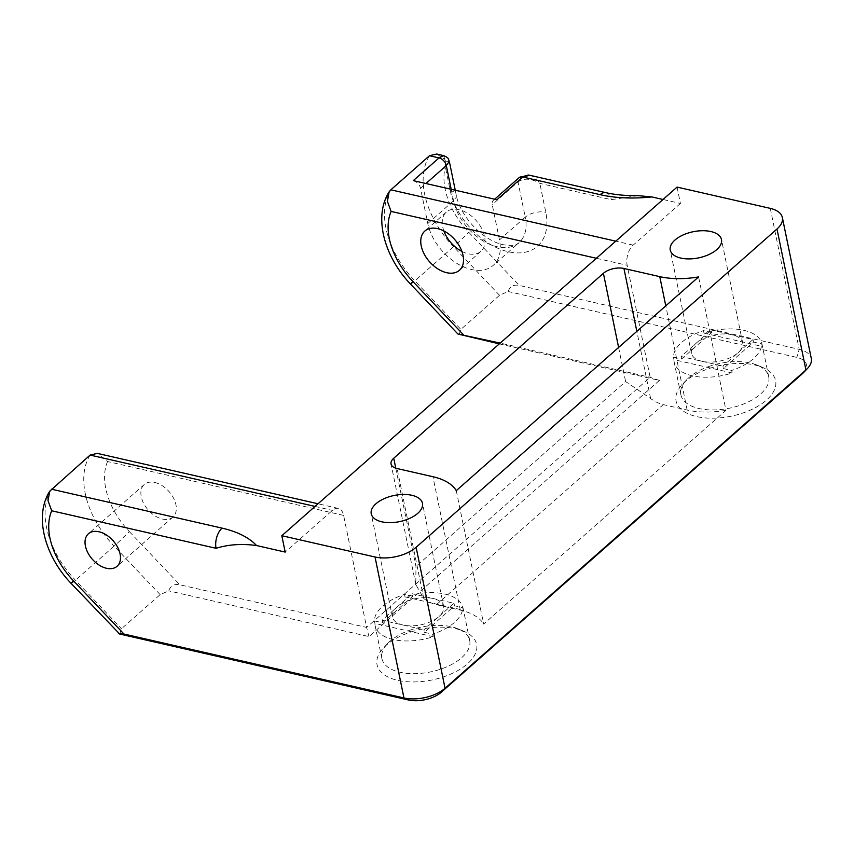 <?xml version="1.0" encoding="UTF-8"?>
<svg xmlns="http://www.w3.org/2000/svg" width="854" height="854" viewBox="0 0 854 854"><rect width="100%" height="100%" fill="white"/><g stroke="black" fill="none" stroke-linecap="round" stroke-linejoin="round"><path stroke-width="0.64" stroke-dasharray="4.27 3.2" d="M459.1 334.693L460.872 329.377L499.537 295.27L508.077 291.502C509.987 286.368 513.702 284.35 519.221 285.428L799.205 349.35A29.89 15.255 168.4 0 1 811.3 358.499M803.358 372.771A23.912 12.202 -11.6 0 0 796.803 357.41L508.077 291.502M637.97 195.641L611.304 199.676L539.845 183.364C531.305 178.358 524.025 177.878 518.015 181.923A7.472 4.793 48.6 0 1 519.04 177.696L519.168 177.589M677.062 187.101L680.424 203.465L663.014 199.484M119.709 634.052L121.481 628.736L160.146 594.63L168.686 590.851C170.597 585.727 174.312 583.709 179.831 584.787L366.612 627.423L343.618 515.41A14.945 8.551 102.9 0 0 338.344 508.418A14.945 8.551 102.9 0 0 332.441 510.393L285.183 552.079M499.323 343.874L659.405 380.425L368.981 636.582L168.686 590.851M410.87 631.992A50.802 25.94 168.4 0 1 463.775 631.245A50.802 25.94 168.4 0 1 464.085 666.547A50.802 25.94 168.4 0 1 397.302 680.254A50.802 25.94 168.4 0 1 383.681 647.695A50.802 25.94 168.4 0 1 410.87 631.992M709.877 368.255A50.802 25.94 168.4 0 1 762.782 367.508A50.802 25.94 168.4 0 1 763.092 402.81A50.802 25.94 168.4 0 1 696.309 416.517A50.802 25.94 168.4 0 1 682.698 383.958A50.802 25.94 168.4 0 1 709.877 368.255M456.271 490.644L483.652 624.06L725.985 410.326L698.593 276.909M395.776 468.173L415.962 566.48L415.791 584.467L423.787 598.579A29.89 19.183 -131.4 0 0 436.437 604.685L460.327 610.14A62.758 32.046 168.4 0 1 483.652 624.06M725.985 410.326A62.758 32.046 168.4 0 1 687.16 410.059L663.27 404.604A29.89 19.183 48.6 0 1 650.62 398.508L625.608 381.557L415.962 566.48M710.72 365.875A44.824 22.887 -11.6 0 0 686.733 379.731A44.824 22.887 -11.6 0 0 680.894 394.804A44.824 22.887 -11.6 0 0 729.401 408.201A44.824 22.887 -11.6 0 0 768.717 376.774A44.824 22.887 -11.6 0 0 757.402 365.224A44.824 22.887 -11.6 0 0 710.72 365.875M704.006 333.145L762.238 346.446A44.824 22.887 -11.6 0 0 762.003 344.045A44.824 22.887 -11.6 0 0 704.006 333.145L703.482 330.637A44.824 22.887 -11.6 0 0 673.411 357.153L681.62 359.032L711.692 332.505L711.179 329.986L681.108 356.513L702.02 361.285A26.154 13.354 168.4 0 1 691.441 353.289A26.154 13.354 168.4 0 1 696.138 343.255A26.154 13.354 168.4 0 1 732.091 334.768A26.154 13.354 168.4 0 1 742.67 342.764A26.154 13.354 168.4 0 1 737.963 352.798L753.004 339.54L711.179 329.986M762.238 346.446L761.725 343.927L753.516 342.059L723.445 368.576L722.932 366.067L737.963 352.798A26.154 13.354 168.4 0 1 702.02 361.285L722.932 366.067M732.166 372.974L673.934 359.673A44.824 22.887 -11.6 0 0 674.169 362.075A44.824 22.887 -11.6 0 0 732.166 372.974L731.654 370.455A44.824 22.887 -11.6 0 0 761.725 343.927M673.934 359.673L673.411 357.153M411.713 629.611A44.824 22.887 -11.6 0 0 387.727 643.468A44.824 22.887 -11.6 0 0 381.877 658.541A44.824 22.887 -11.6 0 0 430.395 671.938A44.824 22.887 -11.6 0 0 469.711 640.511A44.824 22.887 -11.6 0 0 458.395 628.96A44.824 22.887 -11.6 0 0 411.713 629.611M404.999 596.893L463.231 610.183A44.824 22.887 -11.6 0 0 462.996 607.781A44.824 22.887 -11.6 0 0 404.999 596.893L404.476 594.373A44.824 22.887 -11.6 0 0 374.404 620.901L382.613 622.769L412.685 596.241L412.172 593.722L382.101 620.25L403.003 625.021A26.154 13.354 168.4 0 1 392.424 617.026A26.154 13.354 168.4 0 1 397.131 606.991A26.154 13.354 168.4 0 1 433.085 598.505A26.154 13.354 168.4 0 1 443.664 606.5A26.154 13.354 168.4 0 1 438.956 616.535L453.997 603.276L412.172 593.722M463.231 610.183L462.719 607.664L454.509 605.796L424.438 632.312L423.915 629.804L438.956 616.535A26.154 13.354 168.4 0 1 403.003 625.021L423.915 629.804M433.159 636.71L374.927 623.409A44.824 22.887 -11.6 0 0 375.162 625.811A44.824 22.887 -11.6 0 0 433.159 636.71L432.647 634.191A44.824 22.887 -11.6 0 0 462.719 607.664M374.927 623.409L374.404 620.901M680.424 203.465L633.166 245.141A14.945 8.551 102.9 0 0 627.156 265.306L650.15 377.329L366.612 627.423L368.981 636.582M382.613 622.769L382.101 620.25M454.509 605.796L453.997 603.276M681.62 359.032L681.108 356.513M753.516 342.059L753.004 339.54M412.685 596.241L404.476 594.373M424.438 632.312L432.647 634.191M711.692 332.505L703.482 330.637M723.445 368.576L731.654 370.455M154.852 482.51A21.67 13.91 48.6 0 1 173.458 497.957A21.67 13.91 48.6 0 1 172.935 517.012A21.67 13.91 48.6 0 1 148.169 509.966A21.67 13.91 48.6 0 1 144.273 484.506A21.67 13.91 48.6 0 1 154.852 482.51M659.405 380.425L650.15 377.329L500.209 343.094M343.618 515.41L107.561 461.512L97.313 453.389M436.704 154.03L444.774 159.314L445.478 161.171L445.34 166.818A66.046 42.401 -131.4 0 0 468.718 232.213L519.221 285.428M449.332 161.417L445.478 161.171M444.774 159.314L443.664 155.62M529.907 175.305C533.75 176.298 537.059 178.988 539.845 183.364L545.791 212.315A59.769 38.377 48.6 0 1 508.333 251.749A59.769 38.377 48.6 0 1 450.197 190.495L445.34 166.818M413.272 180.632A7.472 4.793 48.6 0 1 420.542 188.296L427.779 223.534A44.824 28.78 -131.4 0 0 456.047 262.84A44.824 28.78 -131.4 0 0 493.281 265.338A44.824 28.78 -131.4 0 0 499.473 239.899L492.235 204.661A7.472 4.793 48.6 0 1 493.27 200.423A7.472 4.793 48.6 0 1 496.921 199.729M461.907 251.428A26.154 16.792 -131.4 0 0 480.919 251.332A26.154 16.792 -131.4 0 0 481.549 228.328A26.154 16.792 -131.4 0 0 459.1 209.689A26.154 16.792 -131.4 0 0 446.322 212.112A26.154 16.792 -131.4 0 0 443.856 230.954M770.276 208.376L799.205 349.35L796.803 357.41M460.327 610.14L432.946 476.724M436.437 604.685L663.27 404.604M687.16 410.059L665.778 305.86M633.166 245.141L615.766 241.17M606.041 192.694A14.945 8.551 -77.1 0 1 611.304 199.676M618.606 347.461L625.608 381.557M650.62 398.508L636.849 331.373M423.787 598.579L397.099 468.536M160.146 594.63L114.116 546.122L75.451 580.229A14.945 0.651 -43.5 0 1 71.234 583.538M51.443 489.182A80.991 51.998 -131.4 0 0 75.451 580.229L121.481 628.736M107.561 461.512A66.046 42.401 -131.4 0 0 129.328 531.572A14.945 0.651 -43.5 0 1 114.116 546.122A80.991 51.998 48.6 0 1 90.108 455.075M129.328 531.572L179.831 584.787M596.37 258.282L627.156 265.306M410.625 284.19A14.945 0.651 136.5 0 0 414.841 280.87L460.872 329.377M499.537 295.27L453.506 246.763L414.841 280.87A80.991 51.998 -131.4 0 1 390.833 189.823M429.498 155.716A80.991 51.998 48.6 0 0 453.506 246.763A14.945 0.651 136.5 0 0 468.718 232.213M315.03 506.422L332.441 510.393M451.19 189.289L453.549 200.797A14.945 7.633 -11.6 0 0 456.239 195.064A14.945 7.633 -11.6 0 0 450.197 190.495M427.779 223.534L453.549 200.797A44.824 28.78 -131.4 0 0 481.827 240.102A44.824 28.78 -131.4 0 0 519.051 242.6A44.824 28.78 -131.4 0 0 525.253 217.162A14.945 7.633 168.4 0 1 545.791 212.315M499.473 239.899L525.253 217.162L518.015 181.923L492.235 204.661M420.542 188.296L425.943 183.525M686.733 379.731L682.698 383.958M757.402 365.224L762.782 367.508M768.717 376.774L762.003 344.045M680.894 394.804L674.169 362.075M387.727 643.468L383.681 647.695M458.395 628.96L463.775 631.245M469.711 640.511L462.996 607.781M381.877 658.541L375.162 625.811M415.791 584.467L391.047 463.968M443.664 606.5L422.474 503.294M392.424 617.026L371.244 513.809M742.67 342.764L721.481 239.558M691.441 353.289L670.251 250.073M338.344 508.418L318.04 503.775M455.246 190.218L456.239 195.064C459.74 214.226 479.959 238.736 501.971 244.5C511.322 246.123 517.012 245.493 519.051 242.6L493.281 265.338M494.647 199.206L493.27 200.423M446.322 212.112L424.844 231.05M480.919 251.332L459.441 270.28M144.273 484.506L88.421 533.771M172.935 517.012L117.083 566.277"/><path stroke-width="1.28" d="M51.71 510.777L216.073 548.3C228.392 544.457 241.895 543.539 256.574 545.546L285.183 552.079L281.82 535.714L677.062 187.101L770.276 208.376A29.89 15.255 168.4 0 1 782.36 217.524L811.3 358.499A29.89 15.255 168.4 0 1 807.404 368.544A29.89 15.255 168.4 0 1 805.92 369.963L445.051 688.26A29.89 15.255 168.4 0 1 403.963 697.964L123.979 634.042L73.476 580.837A66.046 42.401 48.6 0 1 51.71 510.777L47.995 500.711L49.756 491.189L90.108 455.075L315.03 506.422M73.476 580.837A14.945 0.651 -43.5 0 0 71.234 583.538L119.709 634.052L408.436 699.97A23.912 12.202 -11.6 0 0 441.304 692.21L802.173 373.903A23.912 12.202 -11.6 0 0 803.358 372.771L807.404 368.544M281.82 535.714L375.034 557L403.963 697.964L408.436 699.97M99.011 531.775A21.67 13.91 48.6 0 1 117.606 547.211A21.67 13.91 48.6 0 1 117.083 566.277A21.67 13.91 48.6 0 1 92.317 559.221A21.67 13.91 48.6 0 1 88.421 533.771A21.67 13.91 48.6 0 1 99.011 531.775M441.304 692.21L445.051 688.26L416.111 547.297A29.89 15.255 168.4 0 1 375.034 557M416.111 547.297L776.991 228.989L805.92 369.963L802.173 373.903M782.36 217.524A29.89 15.255 168.4 0 1 776.991 228.989M651.815 196.932L637.97 195.641C626.153 195.833 615.51 194.851 606.041 192.694A14.945 8.551 -77.1 0 0 600.138 194.669A104.604 53.407 -11.6 0 0 651.815 196.932L663.014 199.484M500.209 343.094L457.915 334.021L499.323 343.874M698.593 276.909L456.271 490.644A62.758 32.046 -11.6 0 0 432.946 476.724L397.099 468.536A14.945 7.633 168.4 0 1 391.047 463.968A14.945 7.633 168.4 0 1 393.737 458.235L603.394 273.312A14.945 7.633 168.4 0 1 623.932 268.466L659.779 276.643A62.758 32.046 -11.6 0 0 698.593 276.909M463.37 334.693L412.866 281.478A66.046 42.401 48.6 0 1 391.1 211.418L387.396 201.352L389.146 191.83L390.833 189.823L429.498 155.716L439.052 157.905A7.472 4.793 48.6 0 1 446.322 165.559L449.332 161.417C447.944 159.154 449.951 158.374 443.664 155.62L439.052 157.905L413.272 180.632L496.921 199.729L522.701 176.992L529.875 175.305L606.041 192.694M411.895 495.288A26.154 13.354 168.4 0 1 422.474 503.294A26.154 13.354 168.4 0 1 399.544 521.634A26.154 13.354 168.4 0 1 371.244 513.809A26.154 13.354 168.4 0 1 383.926 498.768A26.154 13.354 168.4 0 1 411.895 495.288M710.902 231.551A26.154 13.354 168.4 0 1 721.481 239.558A26.154 13.354 168.4 0 1 698.551 257.897A26.154 13.354 168.4 0 1 670.251 250.073A26.154 13.354 168.4 0 1 682.933 235.031A26.154 13.354 168.4 0 1 710.902 231.551M118.525 633.38L123.979 634.042M437.622 228.637A26.154 16.792 -131.4 0 0 424.844 231.05A26.154 16.792 -131.4 0 0 429.551 261.772A26.154 16.792 -131.4 0 0 459.441 270.28A26.154 16.792 -131.4 0 0 460.071 247.276A26.154 16.792 -131.4 0 0 437.622 228.637M318.04 503.775L97.313 453.389L90.108 455.075M429.498 155.716L436.704 154.03L443.664 155.62M443.856 230.954A26.154 16.792 -131.4 0 0 461.907 251.428M665.778 305.86L659.779 276.643M529.875 175.305L528.284 175.038L519.04 177.696A7.472 4.793 48.6 0 1 519.051 177.685A7.472 4.793 48.6 0 1 522.701 176.992L600.138 194.669M615.766 241.17L390.833 189.823M603.394 273.312L618.606 347.461M636.849 331.373L623.932 268.466M393.737 458.235L395.776 468.173M391.1 211.418L596.37 258.282M412.866 281.478A14.945 0.651 136.5 0 0 410.625 284.19C384.439 257.022 373.134 217.012 389.146 191.83M256.574 545.546A104.604 53.407 -11.6 0 0 222.072 528.135A14.945 8.551 102.9 0 0 216.073 548.3M222.072 528.135L51.443 489.182M425.943 183.525L446.322 165.559L451.19 189.289M457.915 334.021L410.625 284.19M71.234 583.538C45.048 556.381 33.744 516.371 49.756 491.189M449.332 161.417L455.246 190.218M519.051 177.685L494.647 199.206"/></g></svg>
